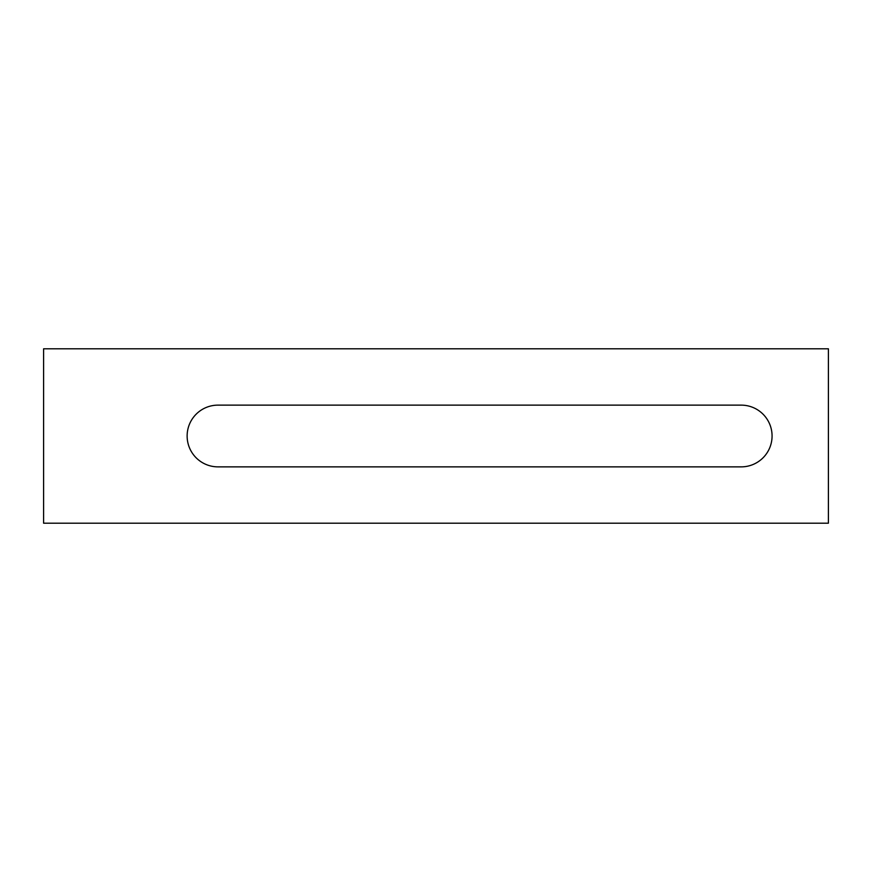 <?xml version="1.0" encoding="UTF-8"?>
<svg xmlns="http://www.w3.org/2000/svg" width="872" height="872" viewBox="0 0 872 872"><rect width="100%" height="100%" fill="white"/><g stroke="black" fill="none" stroke-linecap="round" stroke-linejoin="round"><path stroke-width="1.31" d="M828.4 523.2L828.4 348.8L43.6 348.8L43.6 523.2L828.4 523.2M218 466.869L741.2 466.869A30.869 30.869 0 0 0 772.069 436A30.869 30.869 0 0 0 741.2 405.131L218 405.131A30.869 30.869 0 0 0 187.131 436A30.869 30.869 0 0 0 218 466.869"/></g></svg>

